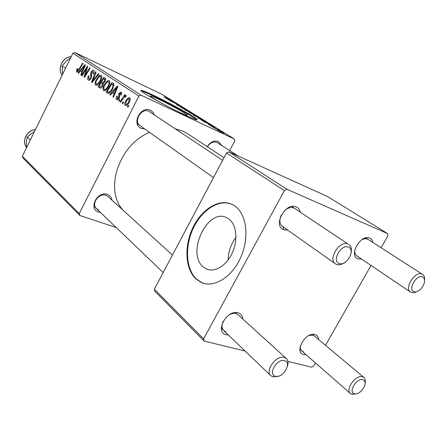 <?xml version="1.0" encoding="UTF-8"?>
<svg xmlns="http://www.w3.org/2000/svg" width="447" height="447" viewBox="0 0 447 447"><rect width="100%" height="100%" fill="white"/><g stroke="black" fill="none" stroke-linecap="round" stroke-linejoin="round"><path stroke-width="0.67" d="M158.942 99.379C169.966 104.564 186.717 113.868 187.254 115.13C187.528 115.779 184.834 114.778 179.18 112.141C168.055 106.956 150.583 97.234 150.371 96.144C150.226 95.541 153.081 96.619 158.942 99.379M184.997 115.041C193.517 119.008 197.54 120.5 197.071 119.517C196.127 117.539 170.927 103.559 154.209 95.669C145.225 91.428 140.822 89.746 141.001 90.635C141.202 92.216 168.072 107.157 184.997 115.041M196.546 119.802C194.132 117.12 169.989 103.788 153.93 96.217C147.309 93.082 143.085 91.328 141.258 90.948M100.402 212.386L98.524 212.001C87.998 208.961 97.44 190.383 107.464 194.501C109.984 195.495 111.487 197.373 111.957 200.127M107.956 196.49L106 195.311C99.078 192.366 90.83 203.944 96.496 208.643L98.564 209.878M144.778 128.999L141.241 128.395C130.965 124.489 140.721 105.291 150.483 110.32L152.891 112.136L154.394 114.862M222.623 160.333L148.912 111.303C141.47 107.397 133.105 121.366 140.224 125.775L141.23 126.345M207.279 146.705C210.408 141.872 214.119 140.14 218.41 141.503L221.667 145.409M238.407 156.154L216.829 142.364C213.191 141.23 210.079 142.722 207.492 146.845M283.415 227.065L283.381 229.59L283.415 227.065M123.506 210.621C103.883 190.981 118.421 145.018 149.538 132.362M175.297 128.792L183.141 131.25L187.539 133.664L223.997 157.741M287.784 230.155L283.784 229.764C272.329 226.026 285.599 201.698 296.305 206.944C298.4 207.883 299.736 209.604 300.317 212.113M344.022 262.959C341.279 264.702 338.787 265.2 336.535 264.434L335.423 263.853C327.59 259.199 339.765 239.994 348.029 244.028L293.942 207.978C290.695 206.86 287.365 207.961 283.946 211.28M228.311 334.954L226.171 334.719C214.242 332.35 226.97 309.033 238.19 312.827C241.006 313.733 242.559 315.8 242.838 319.029M238.156 314.777L236.005 313.593C233.848 313.04 231.496 313.503 228.953 314.984M306.022 354.672L303.703 354.532C293.651 352.577 305.636 331.322 315.023 334.546C317.247 335.25 318.465 336.932 318.677 339.591M356.091 393.885L352.124 394.41L350.487 393.611C345 389.672 355.695 374.497 362.411 376.704L363.892 377.436L314.342 335.96L312.861 335.2L308.966 335.49M361.573 259.059L357.913 258.852C348.291 255.762 360.751 233.669 369.675 238.095C371.368 238.854 372.424 240.296 372.843 242.425M416.621 291.695L413.408 292.757L410.547 292.114C403.892 288.393 415.146 270.664 422.035 274.067L367.959 239.29L365.193 238.625L361.902 239.626M203.24 266.92L206.385 268.965C214.649 272.866 226.534 265.708 232.317 252.84C238.195 240.022 236.508 224.623 228.953 219.041L226.758 217.7C207.687 207.402 185.941 253.27 203.24 266.92M196.032 279.034L201.184 282.443C213.688 288.315 231.881 277.397 240.676 257.573C249.605 237.826 246.71 214.387 235.128 206.223L232.177 204.447C219.259 198.211 201.72 209.084 192.942 227.534C184.03 245.9 185.103 269.055 196.032 279.034M231.261 204.033C218.197 199.105 201.312 210.548 193.026 228.808C184.628 247.001 185.93 269.435 196.635 279.213L201.793 282.621L203.687 283.353M140.967 95.15L138.866 96.071L72.911 53.243L74.794 52.478L140.967 95.15L234.412 139.039L234.764 140.934L229.669 150.544M138.866 96.071L79.248 213.565L79.868 215.493L116.22 227.54M79.868 215.493L22.965 158.003L22.35 156.249L79.248 213.565M108.666 86.187C107.129 89.283 105.475 90.802 103.71 90.735L103.575 90.657C102.681 89.467 102.86 87.623 104.106 85.142L107.017 81.097L109.241 80.516C110.18 81.734 109.99 83.623 108.666 86.187M112.381 92.747L110.353 95.138L109.794 94.753L117.31 86.003L117.958 86.427L113.443 97.262L112.918 96.898L114.169 93.959L112.381 92.747L114.851 93.881M76.655 72.151L76.823 69.436L77.292 68.592L77.8 68.771L77.236 71.051L78.717 69.648L82.606 63.178L83.064 63.48L79.035 70.185L76.85 72.241M91.143 78.225C90.233 79.884 89.327 80.555 88.433 80.231L88.282 80.142C87.394 79.382 87.478 77.951 88.528 75.861L89.059 76.063L88.461 77.594L88.88 79.013L90.624 77.996L90.931 77.052L90.529 74.543L91.059 72.034C91.881 70.492 92.697 69.877 93.512 70.19L93.635 70.263C94.412 70.922 94.384 72.174 93.557 74.018L92.92 74.012L93.049 71.408L91.562 72.285L91.143 78.225L90.624 77.996M99.027 73.978L92.048 82.561L91.439 82.142L95.658 71.76L96.144 72.079L92.523 80.991L98.502 73.632L99.027 73.978M100.62 80.801C99.111 83.846 97.502 85.343 95.792 85.293L95.669 85.221C94.803 84.058 94.987 82.259 96.211 79.812L99.05 75.828L101.206 75.241C102.117 76.42 101.916 78.275 100.62 80.801M128.814 105.766L127.915 107.196L127.356 106.816L128.239 105.375L128.814 105.766M72.911 53.243L22.35 156.249M102.871 85.774C101.95 87.483 101.005 88.238 100.044 88.037L98.027 86.668L103.849 77.147L105.665 78.566L105.19 81.304L103.291 83.326L102.871 85.774M80.387 71.028L78.56 73.291L78.069 72.956L84.869 64.664L85.433 65.038L81.242 75.135L80.784 74.822L81.941 72.084L80.387 71.028L82.533 72.023M85.561 70.157L82.159 75.766L81.695 75.448L87.26 66.24L87.746 66.558L84.93 75.688L89.657 67.815L90.138 68.128L84.533 77.398L84.047 77.063L86.847 67.944L85.561 70.157M116.751 99.715C115.974 99.089 115.985 97.943 116.773 96.278L117.444 96.368L117.254 98.781L118.544 98.1L118.813 93.473L121.025 92.06C121.757 92.602 121.78 93.646 121.087 95.194L120.478 94.965L120.517 92.993L119.427 93.663L119.545 96.815L119.12 98.379L116.751 99.715L117.136 99.888M108.386 93.457L106.017 92.155L111.974 82.494L113.789 83.863L112.845 88.679C111.554 91.322 110.068 92.915 108.386 93.457M129.356 101.938C128.138 104.43 126.797 105.648 125.322 105.593L125.21 105.531C124.462 104.693 124.54 103.374 125.451 101.564C126.674 98.999 128.043 97.725 129.552 97.753L129.691 97.826C130.44 98.709 130.328 100.078 129.356 101.938M123.696 102.274L122.808 103.693L122.266 103.318L123.137 101.894L123.696 102.274M122.534 99.385L120.712 102.251L120.165 101.877L124.663 94.669L125.216 95.038L124.277 96.53L126.037 95.401L126.272 95.926L125.445 96.982L125.277 96.541L122.534 99.385M120.031 99.77L119.153 101.178L118.617 100.81L119.483 99.396L120.031 99.77M210.604 125.769L211.844 126.372L210.604 125.769M214.616 128.255L215.862 128.865L214.616 128.255M193.428 115.142L202.206 119.505L193.428 115.142M200.932 119.774L211.18 125.009L204.335 121.886L200.932 119.774M189.422 112.644L197.758 116.756L189.422 112.644M180.705 107.246L186.717 109.901L181.527 107.598L190.433 112.197L180.705 107.246M164.233 96.82L172.821 101.318L164.155 96.982M169.726 100.441L180.633 106.14L169.726 100.441M234.412 139.039L162.16 94.451L74.794 52.478M165.725 97.96L175.436 102.933L168.709 99.81L165.725 97.96M176.504 104.654L185.036 108.889L176.504 104.654M184.684 109.722L193.367 114.041L184.684 109.722M208.436 124.165L214.577 127.44L208.324 124.367M197.753 117.807L206.732 122.31L197.753 117.807M217.231 129.887L223.958 133.234L217.231 129.887M212.319 126.831L219.728 130.608L212.319 126.831M220.209 131.725L221.461 132.329L220.209 131.725M286.94 189.271L284.409 190.584L226.517 152.991L228.886 151.84L286.94 189.271L387.717 233.647L387.884 235.86L381.112 247.733M371.027 265.44L325.505 345.308M315.459 362.936L313.788 365.869L311.643 367.194L287.879 361.422M226.517 152.991L154.344 289.22L203.62 338.86L204.167 341.083L245.085 351.024M204.167 341.083L154.936 291.338L154.344 289.22M284.409 190.584L203.62 338.86M387.717 233.647L327.718 196.619L228.886 151.84M228.132 259.975C228.305 251.6 230.915 244.084 235.949 237.435M281.202 215.236C279.107 220.192 279.515 223.902 282.431 226.366L283.532 226.959M300.423 345.66C300.043 348.023 300.507 349.8 301.814 350.984L303.446 351.828M354.762 250.18C354.532 252.818 355.214 254.701 356.801 255.835L357.572 256.243M223.215 321.264C221.449 325.22 221.623 328.322 223.74 330.573L226.02 331.803M172.341 101.346L169.48 99.882L172.341 101.346M180.99 107.006L181.141 106.721M190.031 112.175L185.265 109.923L190.869 112.912L192.316 113.499L190.031 112.175M195.305 115.326L192.691 114.046L195.305 115.326M191.707 113.566L188.857 112.169L191.707 113.566M207.911 123.333L204.894 121.796L207.911 123.333M204.218 120.841L197.714 117.656L204.29 121.193L205.676 121.774L204.218 120.841M198.798 117.595L193.998 115.332L199.697 118.377L201.139 118.952L198.798 117.595M222.779 132.569L217.695 130.055L222.779 132.569M127.976 107.096L127.356 106.816M100.921 87.992L98.027 86.668M103.67 78.599L101.849 81.572L102.844 82.226L103.682 82.242L104.665 81.013L104.525 79.164L103.67 78.599L105.766 79.583M105.743 79.734L104.525 79.164M105.207 81.265L104.665 81.013M104.38 82.566L103.682 82.242M101.167 82.684L99.2 85.897L100.469 86.746L102.385 85.405L102.223 83.393L101.167 82.684L103.374 83.712M103.391 83.935L102.223 83.393M102.927 85.656L102.385 85.405M95.965 85.355L95.669 85.221M96.736 80.058L96.211 79.812M100.067 76.303L99.05 75.828M99.055 76.85L96.669 80.192C95.798 81.935 95.669 83.231 96.284 84.075L96.362 84.12C97.737 84.036 99.01 82.779 100.184 80.359C101.095 78.577 101.234 77.258 100.609 76.403L99.055 76.85M100.715 80.605L100.184 80.359M92.132 82.46L91.439 82.142M93.11 81.259L92.523 80.991M88.635 80.304L88.282 80.142M89.042 76.102L88.528 75.861M91.529 77.325L90.931 77.052M91.663 75.074L90.529 74.543M91.568 72.274L91.059 72.034M93.552 74.029L93.032 73.789M77.309 69.665L76.823 69.436M77.772 68.816L77.292 68.592M78.152 71.475L77.337 71.095M78.622 73.213L78.069 72.956M81.276 75.051L80.784 74.822M82.416 72.302L81.941 72.084M83.22 67.609L81.198 70.067L82.438 70.905L84.561 65.871L83.22 67.609M84.997 66.078L84.561 65.871M82.907 71.123L82.438 70.905M82.203 75.683L81.695 75.448M85.427 75.923L84.93 75.688M86.897 73.492L86.366 73.241M84.584 77.309L84.047 77.063M86.411 71.079L85.891 70.833M87.277 68.145L86.847 67.944M117.354 96.546L116.773 96.278M117.421 96.407L116.84 96.139M119.125 98.362L118.544 98.1M119.41 97.658L118.762 97.362M119.394 93.741L118.813 93.473M121.601 93.496L120.517 92.993M110.437 95.043L109.794 94.753M113.488 97.155L112.918 96.898M114.717 94.211L114.169 93.959M115.51 89.137L113.27 91.736L114.7 92.702L116.991 87.299L115.51 89.137M117.5 87.539L116.991 87.299M115.242 92.948L114.7 92.702M108.068 93.429L107.47 93.155M108.738 93.401L106.017 92.155M111.8 83.969L107.23 91.384L108.163 91.998C109.632 92.272 111.029 91.026 112.359 88.266L113.119 85.075L111.8 83.969L114.007 85.003M113.968 85.472L113.119 85.075M112.923 88.523L112.359 88.266M103.894 90.802L103.575 90.657M104.654 85.394L104.106 85.142M108.073 81.589L107.017 81.097M107.023 82.142L104.587 85.533C103.693 87.305 103.564 88.629 104.207 89.495L104.291 89.545C105.71 89.467 107.012 88.199 108.208 85.735C109.141 83.924 109.28 82.578 108.627 81.7L107.023 82.142M108.761 85.992L108.208 85.735M125.49 105.654L125.21 105.531M129.133 98.753L130.206 99.251L129.133 98.753C127.987 98.876 126.965 99.899 126.06 101.821L125.451 101.564M129.406 101.832L128.803 101.553L129.177 98.781M126.06 101.821L125.752 104.592C126.881 104.43 127.898 103.419 128.803 101.553M122.869 103.592L122.266 103.318M120.779 102.156L120.165 101.877M124.668 96.708L124.277 96.53M119.215 101.083L118.617 100.81M348.414 247.107C341.19 243.71 331.451 261.065 339.2 263.467C346.397 266.658 355.98 249.711 348.414 247.107M348.906 244.487C351.186 246.18 351.929 248.957 351.118 252.823M284.454 360.634C276.81 358.343 267.502 374.927 275.643 376.273C283.247 378.385 292.416 362.176 284.454 360.634M278.621 376.123L273.201 376.938L270.882 375.748C264.691 370.842 276.28 354.868 284.186 357.421L286.281 358.5C288.114 360.299 288.494 362.919 287.404 366.372M413.916 291.695C416.487 292.355 419.152 291.031 421.907 287.723L422.845 286.354C425.27 281.722 425.158 278.576 422.504 276.916C416.57 274.084 407.496 289.74 413.916 291.695M422.638 274.38C424.22 275.475 424.868 277.375 424.572 280.079M354.532 393.846C356.427 394.176 358.5 393.382 360.757 391.477L363.634 388.002C365.875 383.627 365.59 380.85 362.78 379.659C356.471 377.732 347.76 392.757 354.532 393.846M363.892 377.436C365.244 378.626 365.663 380.486 365.149 383.023M62.625 74.191L62.116 65.899L66.424 60.954L70.643 57.859M65.53 68.274L62.116 65.899M30.329 139.989L27.239 137.073L32.251 132.943L34.369 131.759M26.479 147.834L26.323 142.738L27.239 137.073M94.524 79.521L93.915 79.242M91.791 76.124L90.741 75.638M79.22 69.883L78.717 69.648M83.958 68.587L83.483 68.363M119.545 96.72L118.611 96.295M116.376 90.227L115.829 89.976M114.002 85.148L112.549 84.472M71.207 56.713C62.792 56.959 57.054 68.715 62.139 75.185M35.447 129.563C27.105 130.2 21.484 141.297 26.429 147.275C21.378 141.207 27.055 130.038 35.481 129.501M196.903 119.835L197.071 119.517M235.703 312.554L236.614 313.381L235.703 312.554M365.741 237.871L367.417 238.944L365.741 237.871M312.453 334.384L313.28 335.071L312.453 334.384M291.93 206.52L294.048 207.933L291.93 206.52M209.101 269.832L206.385 268.965M201.793 282.621L201.184 282.443M102.916 82.259L104.14 82.829M96.362 84.12L97.703 84.74M88.992 79.08L90.188 79.633M77.281 71.073L78.152 71.481M117.354 98.837L118.449 99.34M120.461 92.965L121.601 93.49M108.163 91.998L109.839 92.764M104.291 89.545L105.682 90.182M137.151 123.601L213.482 177.593M282.381 226.333L335.423 263.853M270.798 375.664L221.338 328.277M163.177 272.541L93.881 206.134M286.281 358.5L238.072 314.705M172.436 255.069L107.878 196.423M410.547 292.114L356.767 255.818M299.909 349.319L350.487 393.611M71.224 56.674C62.714 56.83 56.931 68.659 62.133 75.197"/></g></svg>
